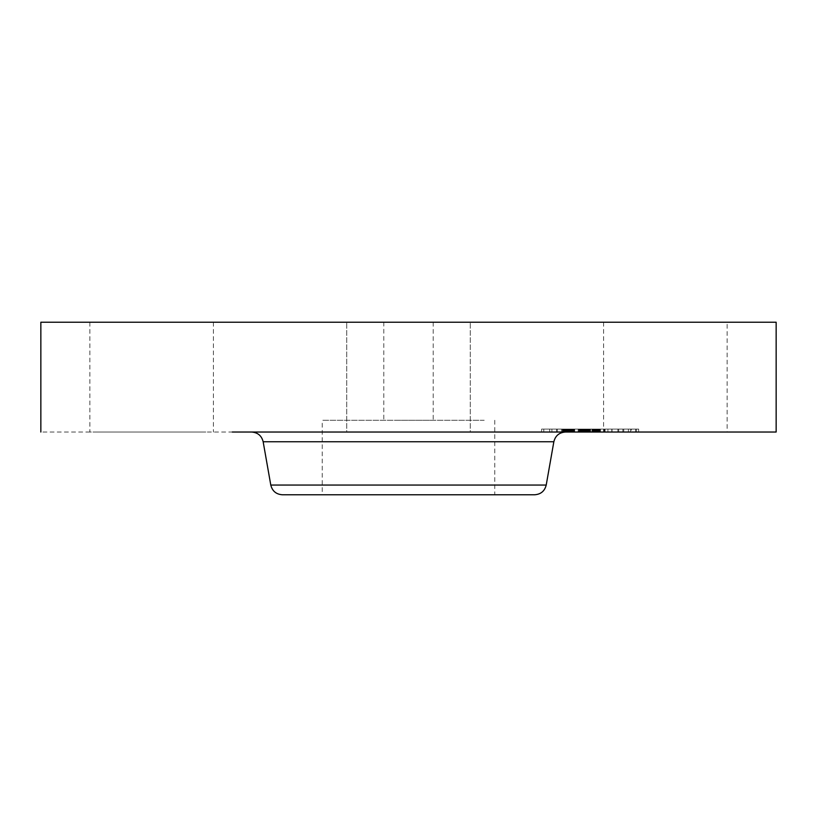 <?xml version="1.0" encoding="UTF-8"?>
<svg xmlns="http://www.w3.org/2000/svg" width="817" height="817" viewBox="0 0 817 817"><rect width="100%" height="100%" fill="white"/><g stroke="black" fill="none" stroke-linecap="round" stroke-linejoin="round"><path stroke-width="0.61" stroke-dasharray="4.08 3.06" d="M484.215 420.265L322.225 420.265L484.215 420.265M396.653 420.265L433.204 420.265L396.653 420.265M494.775 420.265L494.775 494.775L322.225 494.775L322.225 420.265M396.653 322.225L433.204 322.225L383.796 322.225L383.796 420.265M534.624 494.775L282.376 494.775M776.15 322.225L40.85 322.225M719.573 322.225L603.6 322.225L719.573 322.225M438.116 322.225L346.735 322.225L438.116 322.225M205.843 322.225L89.87 322.225L205.843 322.225M776.15 432.03L40.85 432.03M719.573 432.03L603.6 432.03L727.13 432.03L727.13 322.225M378.884 432.03L470.265 432.03L346.735 432.03L462.708 432.03L346.735 432.03L346.735 322.225L346.735 432.03M205.843 432.03L97.427 432.03L205.843 432.03M89.87 322.225L89.87 432.03L97.427 432.03M438.116 432.03L470.265 432.03L470.265 322.225L470.265 432.03M483.735 432.03L251.565 432.03L483.735 432.03M624.443 432.03L541.6 432.03L624.443 432.03M624.443 429.088C643.255 429.088 643.255 429.088 624.443 429.088L541.6 429.088L638.659 429.088L638.659 432.03M617.172 429.088L551.894 429.088L617.172 429.088M561.534 429.088L556.51 429.088L562.392 429.088L556.51 429.088L561.534 429.088L561.534 432.03L556.51 432.03L561.534 432.03M548.83 429.088L543.805 429.088L548.83 429.088M622.891 429.088L617.866 429.088L623.749 429.088L617.866 429.088L622.891 429.088L622.891 432.03L617.866 432.03L622.891 432.03M592.213 429.088L587.188 429.088L593.071 429.088L587.188 429.088L592.213 429.088L592.213 432.03L587.188 432.03L592.213 432.03M631.439 429.088L636.453 429.088L631.439 429.088L631.439 432.03L636.453 432.03L631.439 432.03M563.097 432.03L628.365 432.03L563.097 432.03M544.673 432.03L549.688 432.03L544.673 432.03M579.856 432.03L611.8 432.03L579.856 432.03L586.667 432.03L579.856 432.03L582.94 432.03L579.866 432.03L579.856 429.088L611.8 429.088L562.913 429.088L598.647 429.088L579.866 429.088L579.856 432.03L579.866 429.088M598.463 432.03L600.056 432.03L598.463 432.03L598.463 429.088L599.79 429.088L597.135 429.088L600.178 429.088L598.463 429.088M600.342 432.03L600.342 429.088M593.642 432.03L591.896 432.03L593.642 432.03L593.642 429.088L591.896 429.088L596.533 429.088L593.642 429.088M594.684 432.03L594.674 429.088L594.684 432.03M595.317 432.03L597.135 432.03L595.317 432.03L595.317 429.088M597.411 432.03L599.78 432.03L597.411 432.03L597.411 429.088M600.178 432.03L600.178 429.088M585.421 432.03L585.442 429.088M586.575 432.03L588.832 432.03L586.535 432.03L586.575 429.088L586.535 432.03M586.044 432.03L586.044 429.088M604.498 432.03L588.863 432.03L612.025 432.03L604.498 432.03L604.498 429.088L612.025 429.088L588.832 429.088L604.498 429.088M578.477 432.03L597.921 432.03L578.385 432.03L578.477 429.088M586.984 432.03L587.566 432.03L586.677 432.03L586.974 429.088L586.984 432.03M586.392 432.03L586.381 429.088L586.392 432.03M587.893 432.03L589.976 432.03L587.893 432.03L587.893 429.088M590.528 432.03L590.528 429.088L590.558 432.03M578.16 432.03L573.228 432.03L580.427 432.03L578.16 432.03L578.16 429.088L580.427 429.088L573.228 429.088L578.16 429.088M569.898 432.03L569.898 429.088L572.962 429.088L569.898 429.088L569.929 432.03M569.725 432.03L569.725 429.088M570.041 432.03L562.699 432.03L570.072 432.03L570.041 429.088L563.597 429.088L570.072 429.088L570.072 432.03M570.644 432.03L574.157 432.03L570.644 432.03L570.644 429.088L570.644 432.03M574.606 432.03L581.714 432.03L574.606 432.03L574.606 429.088L581.714 429.088L574.606 429.088M569.122 432.03L569.173 429.088L569.122 432.03M569.092 432.03L569.092 429.088L569.092 432.03M562.699 432.03L562.699 429.088L563.577 429.088L562.688 429.088L562.688 432.03M572.656 432.03L579.304 432.03L572.656 432.03L572.656 429.088L579.304 429.088L572.656 429.088M589.915 432.03L598.677 432.03L589.915 432.03L589.915 429.088M598.677 432.03L598.677 429.088L598.647 432.03M583.195 432.03L583.195 429.088M580.182 432.03L580.182 429.088M583.501 432.03L583.501 429.088M583.808 432.03L583.808 429.088M584.124 432.03L584.124 429.088M584.451 432.03L584.451 429.088M584.788 432.03L584.788 429.088M585.125 432.03L585.125 429.088M585.472 432.03L585.483 429.088M585.83 432.03L585.83 429.088M586.197 432.03L586.197 429.088L586.208 432.03M586.33 432.03L586.33 429.088M586.116 432.03L586.116 429.088M585.932 432.03L585.932 429.088L585.963 432.03M585.779 432.03L585.779 429.088L585.799 432.03M585.656 432.03L585.656 429.088L585.656 432.03M585.554 432.03L585.554 429.088L585.554 432.03M585.666 432.03L585.666 429.088L585.707 432.03M586.157 432.03L586.136 429.088M586.637 432.03L586.637 429.088L586.677 432.03M586.923 432.03L586.923 429.088L586.892 432.03M587.229 432.03L587.229 429.088L587.229 432.03M587.505 432.03L587.505 429.088L587.505 432.03M587.78 432.03L587.78 429.088L587.76 432.03M588.066 432.03L588.066 429.088L588.097 432.03M588.352 432.03L588.342 429.088M588.638 432.03L588.638 429.088M605.08 432.03L605.08 429.088M604.948 432.03L604.948 429.088M611.8 432.03L611.8 429.088M607.94 432.03L607.94 429.088M593.019 432.03L593.019 429.088M594.071 432.03L594.071 429.088M594.378 432.03L594.378 429.088L594.357 432.03M594.97 432.03L594.97 429.088L595.001 432.03M595.266 432.03L595.266 429.088M595.542 432.03L595.542 429.088M595.818 432.03L595.818 429.088M596.093 432.03L596.093 429.088M596.624 432.03L596.624 429.088M597.135 432.03L597.135 429.088L597.115 432.03M597.666 432.03L597.666 429.088M598.228 432.03L598.228 429.088M598.524 432.03L598.524 429.088M598.83 432.03L598.83 429.088M599.137 432.03L599.137 429.088M599.464 432.03L599.464 429.088M599.78 432.03L599.78 429.088M599.423 432.03L599.423 429.088M599.065 432.03L599.065 429.088M598.718 432.03L598.718 429.088L598.718 432.03M598.381 432.03L598.381 429.088M598.044 432.03L598.044 429.088M597.727 432.03L597.727 429.088M596.533 432.03L596.533 429.088L596.502 432.03M596.236 432.03L596.236 429.088M595.94 432.03L595.94 429.088M595.634 432.03L595.634 429.088M594.02 432.03L594.02 429.088L594.02 432.03M593.683 432.03L593.683 429.088M592.795 432.03L592.795 429.088M591.896 432.03L591.896 429.088M592.172 432.03L592.172 429.088M592.437 432.03L592.437 429.088M592.713 432.03L592.713 429.088M592.989 432.03L592.989 429.088M593.265 432.03L593.265 429.088M594.398 432.03L594.398 429.088M594.766 432.03L594.766 429.088M595.123 432.03L595.123 429.088M595.481 432.03L595.481 429.088M595.828 432.03L595.828 429.088M596.165 432.03L596.165 429.088M596.839 432.03L596.839 429.088M597.166 432.03L597.166 429.088M597.503 432.03L597.503 429.088M597.85 432.03L597.85 429.088M598.207 432.03L598.207 429.088L598.218 432.03M598.565 432.03L598.565 429.088M598.922 432.03L598.922 429.088M599.29 432.03L599.29 429.088M599.668 432.03L599.668 429.088M600.056 432.03L600.056 429.088L600.056 432.03M600.444 432.03L600.444 429.088M599.504 432.03L599.504 429.088M599.239 432.03L599.239 429.088M598.973 432.03L598.973 429.088M597.973 432.03L597.973 429.088M580.867 432.03L580.867 429.088M580.346 432.03L580.346 429.088M581.428 432.03L581.428 429.088M582.031 432.03L582.031 429.088M582.674 432.03L582.674 429.088M583.348 432.03L583.348 429.088M584.053 432.03L584.053 429.088M584.798 432.03L584.798 429.088M585.585 432.03L585.585 429.088M584.88 432.03L584.88 429.088M584.135 432.03L584.135 429.088M583.43 432.03L583.43 429.088M582.756 432.03L582.756 429.088M582.133 432.03L582.133 429.088M581.551 432.03L581.551 429.088M580.999 432.03L580.999 429.088M580.489 432.03L580.489 429.088M580.019 432.03L580.019 429.088M586.289 432.03L586.289 429.088L586.3 432.03M586.708 432.03L586.708 429.088L586.718 432.03M587.096 432.03L587.096 429.088M587.321 432.03L587.3 429.088M587.576 432.03L587.576 429.088M587.852 432.03L587.852 429.088L587.832 432.03M588.148 432.03L588.148 429.088M588.587 432.03L588.587 429.088M588.832 432.03L588.832 429.088L588.863 432.03M603.926 432.03L603.926 429.088M604.355 432.03L604.355 429.088M612.025 432.03L612.025 429.088M611.964 432.03L611.964 429.088M604.774 432.03L604.774 429.088M588.046 432.03L588.046 429.088L588.056 432.03M587.27 432.03L587.27 429.088L587.27 432.03M587.055 432.03L587.055 429.088L587.086 432.03M586.861 432.03L586.861 429.088M562.913 432.03L562.913 429.088M564.465 432.03L564.465 429.088L564.465 432.03M564.802 432.03L564.802 429.088M565.119 432.03L565.119 429.088M565.415 432.03L565.415 429.088M565.936 432.03L565.936 429.088M566.406 432.03L566.406 429.088M566.927 432.03L566.927 429.088M567.223 432.03L567.223 429.088M567.539 432.03L567.539 429.088L567.539 432.03M567.876 432.03L567.876 429.088M569.868 432.03L569.868 429.088L569.857 432.03M569.674 432.03L569.674 429.088M569.5 432.03L569.5 429.088L569.48 432.03M569.367 432.03L569.367 429.088M569.255 432.03L569.255 429.088M569.173 432.03L569.173 429.088L569.183 432.03M569.275 432.03L569.275 429.088M569.408 432.03L569.408 429.088M569.582 432.03L569.582 429.088M569.786 432.03L569.786 429.088M570.031 432.03L570.031 429.088L570.011 432.03M570.317 432.03L570.317 429.088M571.001 432.03L571.001 429.088M571.41 432.03L571.41 429.088M571.849 432.03L571.849 429.088M572.717 432.03L572.717 429.088M574.157 432.03L574.157 429.088L574.157 432.03M574.698 432.03L574.698 429.088M581.714 432.03L581.714 429.088M580.795 432.03L580.795 429.088M573.759 432.03L573.759 429.088M573.36 432.03L573.36 429.088M572.135 432.03L572.135 429.088M571.563 432.03L571.563 429.088M571.063 432.03L571.063 429.088M569.755 432.03L569.755 429.088L569.776 432.03M570.143 432.03L570.143 429.088M570.542 432.03L570.542 429.088M570.838 432.03L570.838 429.088M571.022 432.03L571.022 429.088M571.226 432.03L571.226 429.088M571.451 432.03L571.451 429.088M571.706 432.03L571.706 429.088M571.982 432.03L571.982 429.088M572.288 432.03L572.288 429.088M572.605 432.03L572.605 429.088M572.952 432.03L572.952 429.088L572.962 432.03M573.228 432.03L573.228 429.088L573.228 432.03M573.534 432.03L573.534 429.088M573.871 432.03L573.871 429.088M574.239 432.03L574.239 429.088M574.637 432.03L574.637 429.088M580.427 432.03L580.427 429.088M579.508 432.03L579.508 429.088M579.539 432.03L579.539 429.088M582.97 432.03L582.97 429.088M597.921 432.03L597.921 429.088M593.53 432.03L593.53 429.088M588.383 432.03L588.383 429.088M588.679 432.03L588.679 429.088L588.72 432.03M588.986 432.03L588.986 429.088M589.302 432.03L589.302 429.088L589.292 432.03M589.639 432.03L589.639 429.088M589.976 432.03L589.976 429.088L589.997 432.03M589.588 432.03L589.588 429.088M589.231 432.03L589.231 429.088M588.883 432.03L588.883 429.088M588.546 432.03L588.546 429.088M588.22 432.03L588.22 429.088L588.25 432.03M585.973 432.03L585.973 429.088M587.627 432.03L587.627 429.088M587.974 432.03L587.974 429.088M589.118 432.03L589.118 429.088M589.527 432.03L589.527 429.088M589.813 432.03L589.813 429.088M588.771 432.03L588.771 429.088M587.74 432.03L587.74 429.088M585.207 432.03L585.207 429.088M584.717 432.03L584.717 429.088M578.385 432.03L578.385 429.088M563.597 432.03L563.597 429.088L563.577 432.03M565.293 432.03L565.293 429.088M566.079 432.03L566.079 429.088M566.835 432.03L566.835 429.088M568.203 432.03L568.203 429.088L568.244 432.03M568.836 432.03L568.836 429.088L568.846 432.03M569.429 432.03L569.429 429.088L569.449 432.03M569.97 432.03L569.97 429.088M568.183 432.03L568.183 429.088M567.488 432.03L567.488 429.088M566.773 432.03L566.773 429.088M566.018 432.03L566.018 429.088M565.231 432.03L565.231 429.088M564.414 432.03L564.414 429.088M579.304 432.03L579.304 429.088M579.13 432.03L579.13 429.088M572.819 432.03L572.819 429.088M589.363 432.03L589.363 429.088M582.94 432.03L582.94 429.088L582.909 432.03M590.425 432.03L590.425 429.088M579.896 432.03L579.896 429.088M546.216 485.053L270.784 485.053M553.844 441.752L263.156 441.752M557.378 432.03L557.378 429.088M618.724 432.03L618.724 429.088M635.595 432.03L635.595 429.088M563.332 432.03L563.332 429.088M563.73 432.03L563.73 429.088M564.108 432.03L564.108 429.088M568.622 432.03L568.622 429.088M569.02 432.03L569.02 429.088M572.543 432.03L572.543 429.088M433.204 322.225L433.204 420.265M603.6 322.225L603.6 432.03M213.4 322.225L213.4 432.03M541.6 432.03L541.6 429.088M628.365 432.03L628.365 429.088M551.894 432.03L551.894 429.088M562.392 432.03L562.392 429.088L562.392 432.03M556.51 432.03L556.51 429.088L556.51 432.03M549.688 432.03L549.688 429.088M543.805 432.03L543.805 429.088M623.749 432.03L623.749 429.088L623.749 432.03M617.866 432.03L617.866 429.088L617.866 432.03M593.071 432.03L593.071 429.088L593.071 432.03M587.188 432.03L587.188 429.088L587.188 432.03M630.571 432.03L630.571 429.088M636.453 432.03L636.453 429.088"/><path stroke-width="1.23" d="M332.785 494.775L494.775 494.775M546.216 485.053L270.784 485.053C272.306 491.088 276.166 494.326 282.376 494.775L534.624 494.775C540.834 494.326 544.694 491.088 546.216 485.053L553.844 441.752C555.366 435.716 559.226 432.479 565.435 432.03M40.85 432.03L40.85 322.225L776.15 322.225L776.15 432.03L232.242 432.03M270.784 485.053L263.156 441.752L553.844 441.752M263.156 441.752C261.634 435.716 257.774 432.479 251.565 432.03"/></g></svg>
